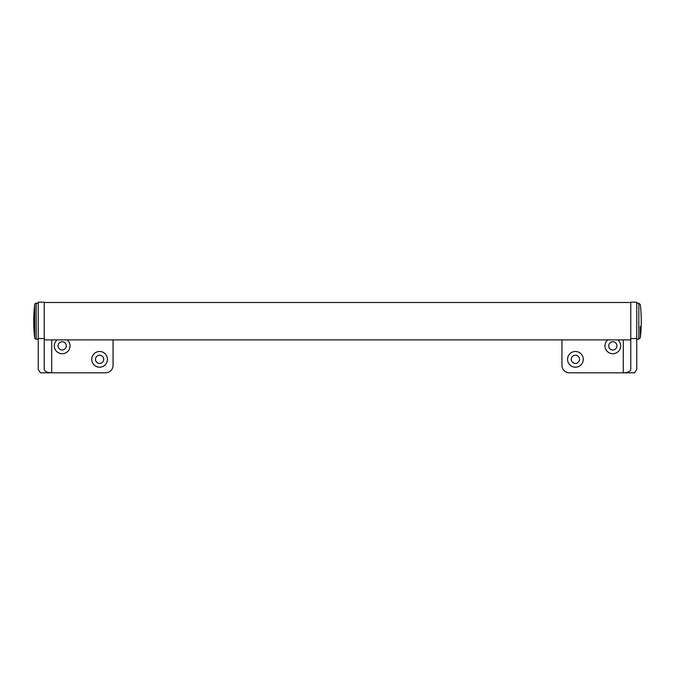 <?xml version="1.0" encoding="UTF-8"?>
<svg xmlns="http://www.w3.org/2000/svg" width="675" height="675" viewBox="0 0 675 675"><rect width="100%" height="100%" fill="white"/><g stroke="black" fill="none" stroke-linecap="round" stroke-linejoin="round"><path stroke-width="1.01" d="M57.088 339.896A7.855 7.855 0 0 0 62.176 353.734A7.855 7.855 0 0 0 67.264 339.896M62.176 341.761A4.117 4.117 0 0 0 58.067 345.878A4.117 4.117 0 0 0 62.176 349.996A4.117 4.117 0 0 0 66.293 345.878A4.117 4.117 0 0 0 62.176 341.761M99.588 351.489A7.855 7.855 0 0 0 91.733 359.345A7.855 7.855 0 0 0 99.588 367.2A7.855 7.855 0 0 0 107.443 359.345A7.855 7.855 0 0 0 99.588 351.489M99.588 355.227A4.117 4.117 0 0 0 95.47 359.345A4.117 4.117 0 0 0 99.588 363.462A4.117 4.117 0 0 0 103.705 359.345A4.117 4.117 0 0 0 99.588 355.227M44.221 338.538L44.221 369.461C44.702 371.486 47.191 372.6 51.705 372.811L40.508 372.811L38.239 369.461L38.239 302.189L44.221 302.189L44.221 338.538L38.239 338.538M113.054 339.896L113.054 365.335A7.484 7.484 0 0 1 105.57 372.811L51.705 372.811L51.705 339.896M617.912 339.896A7.855 7.855 0 0 1 612.824 353.734A7.855 7.855 0 0 1 607.736 339.896M612.824 349.996A4.117 4.117 0 0 1 608.707 345.878A4.117 4.117 0 0 1 612.824 341.761A4.117 4.117 0 0 1 616.933 345.878A4.117 4.117 0 0 1 612.824 349.996M575.412 367.2A7.855 7.855 0 0 1 567.557 359.345A7.855 7.855 0 0 1 575.412 351.489A7.855 7.855 0 0 1 583.267 359.345A7.855 7.855 0 0 1 575.412 367.2M575.412 363.462A4.117 4.117 0 0 1 571.295 359.345A4.117 4.117 0 0 1 575.412 355.227A4.117 4.117 0 0 1 579.53 359.345A4.117 4.117 0 0 1 575.412 363.462M630.779 338.538L630.779 369.461C630.298 371.486 627.809 372.6 623.295 372.811L634.492 372.811L636.761 369.461L636.761 302.189L630.779 302.189L630.779 338.538L636.761 338.538M561.946 339.896L561.946 365.335A7.484 7.484 0 0 0 569.43 372.811L623.295 372.811L623.295 339.896M34.678 337.812L34.678 304.568A149.631 149.631 0 0 0 34.678 337.812A1.493 1.493 0 0 0 36.163 339.145L38.239 339.145M34.678 304.568A1.493 1.493 0 0 1 36.163 303.235L36.163 339.145M38.239 303.235L36.163 303.235M640.322 326.481L640.322 337.812A149.631 149.631 0 0 0 640.322 304.568L638.837 303.235L638.837 339.145L636.761 339.145M630.779 302.484L44.221 302.484M630.779 339.896L44.221 339.896M636.761 303.235L638.837 303.235M640.322 337.812L638.837 339.145"/></g></svg>
